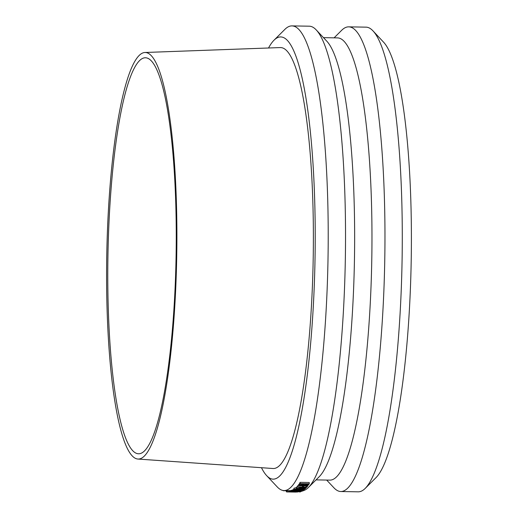 <?xml version="1.0" encoding="UTF-8"?>
<svg xmlns="http://www.w3.org/2000/svg" width="518" height="518" viewBox="0 0 518 518"><rect width="100%" height="100%" fill="white"/><g stroke="black" fill="none" stroke-linecap="round" stroke-linejoin="round"><path stroke-width="0.78" d="M261.467 467.702A221.147 38.047 -89 0 0 266.679 475.66L277.208 486.888A232.368 39.977 -89 0 0 283.171 490.494L283.171 490.63A233.689 40.203 -89 0 0 283.352 490.74L286.143 490.695M286.15 490.611L286.13 491.206A233.689 40.203 -89 0 0 286.337 491.304L286.584 491.31M286.357 490.611L286.337 491.304M289.802 491.983L295.182 492.081M286.596 490.617L286.571 491.932L288.494 491.964A233.689 40.203 91 0 1 288.481 491.964L288.053 491.958M286.674 490.617L287.322 490.624L286.674 490.617L286.655 491.938L287.296 491.945L287.322 490.624L288.513 490.643L288.494 491.964M295.655 492.061L289.374 491.983L289.394 490.663L289.918 490.669M287.943 491.951L289.309 491.97L289.335 490.663M300.291 491.919L299.093 491.899A233.689 40.203 -89 0 0 299.326 491.841L300.518 491.86A233.689 40.203 91 0 1 300.291 491.919M291.556 491.666L297.954 491.563A233.689 40.203 -89 0 0 298.09 491.511L299.041 491.524A233.689 40.203 91 0 1 298.905 491.582L300.867 491.614A233.689 40.203 91 0 1 300.667 491.686L298.705 491.653A233.689 40.203 91 0 1 298.329 491.776L297.377 491.763A233.689 40.203 -89 0 0 297.753 491.64L291.556 491.666L291.602 490.274L292.275 490.196M302.272 491.142L301.081 491.122A233.689 40.203 -89 0 0 301.308 490.999L302.506 491.019A233.689 40.203 91 0 1 302.272 491.142M301.081 490.701L301.081 491.122M302.143 490.786L300.647 490.695A233.689 40.203 91 0 1 300.31 490.896L299.365 490.883A233.689 40.203 -89 0 0 299.689 490.682L293.81 490.585A233.689 40.203 -89 0 0 294.017 490.449L299.896 490.546A233.689 40.203 -89 0 0 300.032 490.455L300.984 490.475A233.689 40.203 91 0 1 300.848 490.565L302.188 490.824M303.224 489.497L303.179 490.87M294.01 489.866L294.017 490.449M293.81 490.585L293.81 489.27A232.368 39.977 -89 0 0 293.829 489.257M301.062 489.536L299.501 489.601A233.689 40.203 -89 0 0 299.611 489.51L299.501 489.601M299.611 489.51L301.495 489.542A233.689 40.203 91 0 1 301.372 489.646L301.068 489.763M298.808 489.756L295.985 490.009A233.689 40.203 -89 0 0 296.231 489.821L298.711 489.607A233.689 40.203 -89 0 0 298.841 489.497L296.665 489.458A233.689 40.203 -89 0 0 296.846 489.303L302.441 489.4A233.689 40.203 91 0 1 302.143 489.659L298.808 489.756M295.979 489.147L295.985 490.009M302.441 489.076L302.441 489.4M296.665 489.057L296.665 489.458M296.225 489.115L296.231 489.821M298.407 490.255C295.642 490.183 294.373 489.95 294.606 489.549C295.357 489.128 297.164 488.914 300.019 488.908C302.784 489.011 304.047 489.277 303.82 489.704L298.407 490.255L298.407 489.795M304.493 489.717C303.626 490.164 301.554 490.371 298.284 490.339C295.111 490.261 293.661 489.996 293.926 489.536C294.794 489.05 296.866 488.798 300.149 488.791C303.315 488.908 304.765 489.219 304.493 489.717L304.571 488.26M296.38 487.652L293.913 488.228L293.926 489.536M307.057 486.881L305.983 486.868A233.689 40.203 -89 0 0 306.721 485.916L304.157 485.871A233.689 40.203 91 0 1 303.444 486.784L302.37 486.765A233.689 40.203 -89 0 0 303.075 485.852L298.698 485.78A233.689 40.203 -89 0 0 298.905 485.495L308.009 485.644A233.689 40.203 91 0 1 307.057 486.881M305.963 485.903L305.983 486.868M307.996 485.042L308.009 485.644M298.698 485.78L298.666 484.492A232.368 39.977 -89 0 0 298.873 484.213L299.611 484.22M298.873 484.213L298.905 485.495M302.35 485.839L302.37 486.765M306.293 484.9L305.154 484.388A233.689 40.203 -89 0 0 305.393 484.032L308.055 484.071A233.689 40.203 91 0 1 307.854 484.382L306.293 484.9L306.274 484.045M307.31 484.065L307.329 484.803M302.085 484.939L300.867 484.751L300.848 484.213A233.689 40.203 -89 0 0 301.016 483.954L304.377 484.013A233.689 40.203 91 0 1 304.144 484.375L302.085 484.939L302.059 483.974M303.606 484L303.626 484.777M304.474 484.867L301.916 485.249L300.019 484.984L299.741 484.304A233.689 40.203 -89 0 0 300.194 483.611L309.298 483.767A233.689 40.203 91 0 1 308.877 484.408L308.093 485.01L306.242 485.217L304.474 484.867M300.019 484.984L299.702 483.029A232.368 39.977 -89 0 0 300.155 482.342L309.259 482.491L309.298 483.767M300.155 482.342L300.194 483.611M299.987 483.702L299.702 483.029M305.497 488.623L296.393 488.474A233.689 40.203 -89 0 0 296.607 488.254L304.448 488.39L299.534 487.852A233.689 40.203 -89 0 0 299.663 487.71L305.406 487.328L297.565 487.198A233.689 40.203 -89 0 0 297.766 486.959L306.87 487.114A233.689 40.203 91 0 1 306.578 487.457L301.113 487.82L305.795 488.319A233.689 40.203 91 0 1 305.497 488.623M297.565 486.972L296.587 486.952A232.368 39.977 -89 0 1 296.374 487.173L296.393 488.474M305.782 487.509L305.795 488.319M297.565 487.198L297.546 485.903A232.368 39.977 -89 0 0 297.74 485.67L298.692 485.683M297.74 485.67L297.766 486.959M299.657 487.231L299.663 487.71M299.521 487.231L299.534 487.852M296.587 486.952L296.607 488.254M299.954 491.096L293.123 490.98A233.689 40.203 -89 0 0 293.33 490.87L300.162 490.986A233.689 40.203 91 0 1 299.954 491.096M293.81 489.562L293.33 489.555A232.368 39.977 -89 0 1 293.13 489.665L293.123 490.98M293.33 489.555L293.33 490.87M292.294 491.401L298.692 491.239A233.689 40.203 -89 0 0 298.834 491.174L299.78 491.187A233.689 40.203 91 0 1 299.644 491.258L301.606 491.291A233.689 40.203 91 0 1 301.405 491.388L299.443 491.355A233.689 40.203 91 0 1 299.067 491.517L298.115 491.498A233.689 40.203 -89 0 0 298.491 491.336L293.343 491.414A233.689 40.203 91 0 1 293.33 491.42L292.294 491.401L292.333 489.989L293.13 489.879M297.973 491.88L291.142 491.763A233.689 40.203 -89 0 0 291.349 491.711L298.174 491.822A233.689 40.203 91 0 1 297.973 491.88M291.543 490.391L291.356 490.391A232.368 39.977 -89 0 1 291.155 490.442L291.142 491.763M291.356 490.391L291.349 491.711M294.334 492.042L289.899 491.964A233.689 40.203 -89 0 0 290.106 491.945L296.264 492.022L290.643 491.873A233.689 40.203 -89 0 0 290.844 491.828L297.675 491.945A233.689 40.203 91 0 1 297.474 491.983L294.334 492.042M296.717 491.97L297.3 492.048M296.264 492.003L295.746 491.958M290.656 490.637L290.119 490.63A232.368 39.977 -89 0 1 289.918 490.643L289.899 491.964M290.643 491.873L290.656 490.552A232.368 39.977 -89 0 0 290.857 490.514L291.155 490.52M290.857 490.514L290.844 491.828M290.119 490.63L290.106 491.945M283.171 490.494A232.368 39.977 -89 0 0 284.129 490.578A232.368 39.977 -89 0 0 327.959 261.687A232.368 39.977 -89 0 0 292.903 25.984A232.368 39.977 -89 0 0 291.951 25.9A232.368 39.977 -89 0 0 284.906 29.351L274.003 40.223A221.147 38.047 -89 0 0 268.531 47.993M303.231 490.669A232.368 39.977 -89 0 0 308.495 487.412A232.368 39.977 -89 0 0 345.331 259.201A232.368 39.977 -89 0 0 316.194 29.882A232.368 39.977 -89 0 0 310.224 26.276A232.368 39.977 -89 0 0 309.272 26.191L291.951 25.9M145.998 52.558A203.315 34.978 -89 0 0 144.846 52.493A203.315 34.978 -89 0 0 106.792 253.684A203.315 34.978 -89 0 0 137.484 458.993A203.315 34.978 -89 0 0 138.002 459.052A203.315 34.978 -89 0 0 176.657 259.725A203.315 34.978 -89 0 0 145.998 52.558M146.16 57.835A198.044 34.071 -89 0 0 145.034 57.77A198.044 34.071 -89 0 0 107.971 253.742A198.044 34.071 -89 0 0 137.866 453.723A198.044 34.071 -89 0 0 138.371 453.781A198.044 34.071 -89 0 0 176.023 259.628A198.044 34.071 -89 0 0 146.16 57.835M326.67 480.069L333.961 487.839A232.368 39.977 -89 0 0 339.925 491.446A232.368 39.977 -89 0 0 340.876 491.53L358.203 491.822A232.368 39.977 -89 0 0 365.242 488.37L376.146 477.499A221.147 38.047 -89 0 0 411.208 260.308A221.147 38.047 -89 0 0 383.469 42.062L372.941 30.834A232.368 39.977 -89 0 0 366.977 27.227A232.368 39.977 -89 0 0 366.019 27.15L348.698 26.852A232.368 39.977 -89 0 0 341.66 30.309L334.11 37.833M365.242 488.37A232.368 39.977 -89 0 0 402.085 260.159A232.368 39.977 -89 0 0 372.941 30.834M340.876 491.53A232.368 39.977 -89 0 0 384.712 262.645A232.368 39.977 -89 0 0 349.656 26.936A232.368 39.977 -89 0 0 348.698 26.852M316.038 479.888L330.018 480.121A221.147 38.047 -89 0 0 371.73 262.289A221.147 38.047 -89 0 0 338.364 37.969A221.147 38.047 -89 0 0 337.458 37.892L323.485 37.652M308.495 487.412L319.392 476.547A221.147 38.047 -89 0 0 354.454 259.356A221.147 38.047 -89 0 0 326.722 41.11L316.194 29.882M266.679 475.66A221.147 38.047 -89 0 0 272.358 479.092A221.147 38.047 -89 0 0 314.925 263.979A221.147 38.047 -89 0 0 281.617 37.011A221.147 38.047 -89 0 0 274.003 40.223M138.002 459.052L273.109 468.518A210.515 36.215 -89 0 0 313.131 262.14A210.515 36.215 -89 0 0 281.391 47.643A210.515 36.215 -89 0 0 280.199 47.572L144.846 52.493M289.232 490.663L289.206 491.97M304.131 484.006L304.144 484.375M296.257 492.061L295.163 492.081M287.736 491.958L286.7 491.938M291.53 491.634L291.543 490.313M299.624 484.608L299.592 483.326M292.275 491.362L292.275 490.041M289.42 490.663L288.513 490.65M286.719 490.617L284.129 490.578"/></g></svg>
